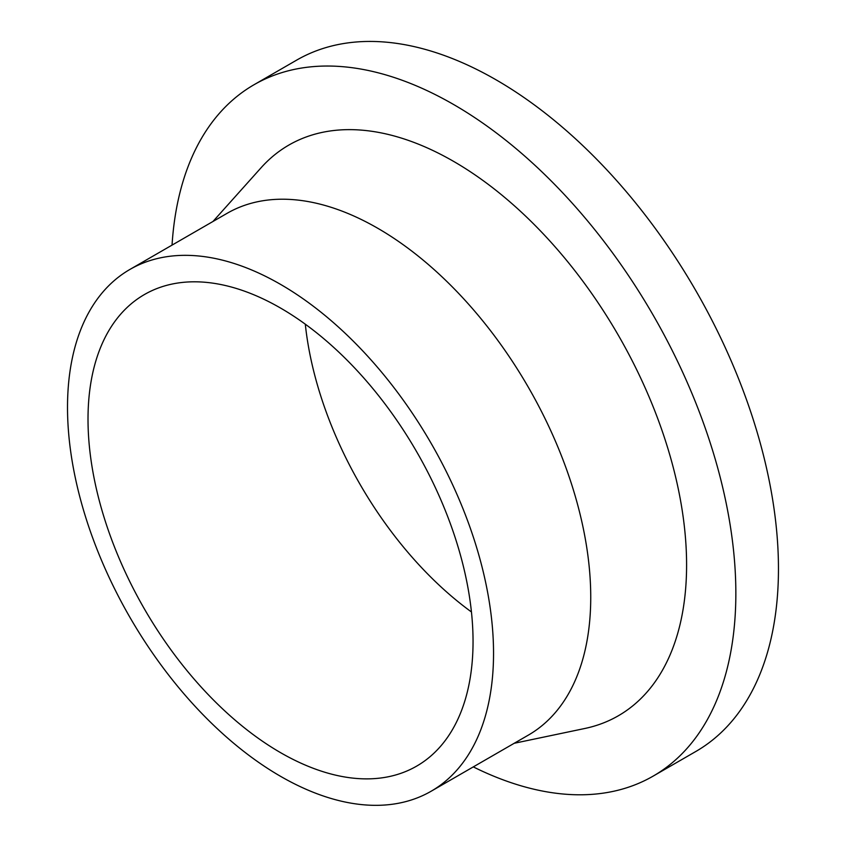 <?xml version="1.0" encoding="UTF-8"?>
<svg xmlns="http://www.w3.org/2000/svg" width="847" height="847" viewBox="0 0 847 847"><rect width="100%" height="100%" fill="white"/><g stroke="black" fill="none" stroke-linecap="round" stroke-linejoin="round"><path stroke-width="1.27" d="M473.293 766.895A399.159 230.458 -120 0 0 653.185 776.096L695.789 751.501A399.159 230.458 -120 0 0 695.789 290.585A399.159 230.458 -120 0 0 296.63 60.137L254.026 84.732A399.159 230.458 -120 0 0 172.047 245.111M653.185 776.096A399.159 230.458 -120 0 0 653.185 315.19A399.159 230.458 -120 0 0 254.026 84.732M305.301 324.179A272.258 157.193 -120 0 0 471.451 611.968M280.526 752.634A272.258 157.193 -120 0 0 416.66 766.122A272.258 157.193 -120 0 0 416.66 451.747A272.258 157.193 -120 0 0 144.403 294.555A272.258 157.193 -120 0 0 102.667 512.721A272.258 157.193 -120 0 0 280.526 752.634M280.526 776.307A301.257 173.931 -120 0 0 431.155 791.225A301.257 173.931 -120 0 0 431.155 443.373A301.257 173.931 -120 0 0 129.909 269.441A301.257 173.931 -120 0 0 83.726 510.847A301.257 173.931 -120 0 0 280.526 776.307M431.155 791.225L528.348 735.122A301.257 173.931 -120 0 0 528.348 387.259A301.257 173.931 -120 0 0 227.091 213.328L129.909 269.441M514.203 743.285L584.822 728.484A329.494 190.236 -120 0 0 618.352 335.296A329.494 190.236 -120 0 0 261.088 167.748L212.957 221.49"/></g></svg>
